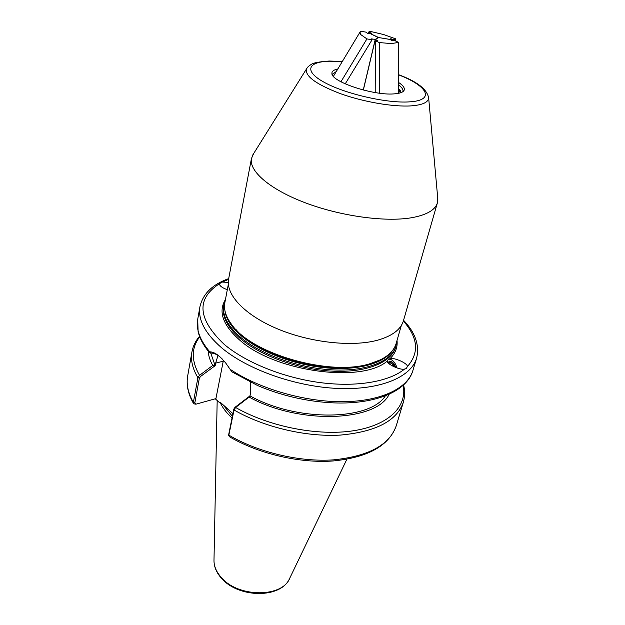 <?xml version="1.0" encoding="UTF-8"?>
<svg xmlns="http://www.w3.org/2000/svg" width="625" height="625" viewBox="0 0 625 625"><rect width="100%" height="100%" fill="white"/><g stroke="black" fill="none" stroke-linecap="round" stroke-linejoin="round"><path stroke-width="0.94" d="M405.516 368.836L404.633 369.016C400.516 370.609 386.008 363.812 387.336 360.945L388.43 359.18L389.953 358.703C393.875 357.086 408.297 363.602 407.336 366.586L406.352 368.484L405.516 368.836M397.031 368.016C395.211 362.258 392.438 359.289 388.711 359.125L388.375 359.219M227.32 289.695C222.844 288.07 220.273 286.375 219.594 284.617L219.477 283.734L221.93 282.047L228.273 282.398M222.242 358.984L220.523 357.414C217.469 354.68 214.398 353.227 211.336 353.07L209.492 352.656L209.773 351.82C212.664 351.836 215.937 353.391 219.586 356.484L225.461 362.656L231.891 371.836L257.477 385.477C280.57 395.305 304.641 401.039 329.688 402.68C373.383 405.367 406.672 392.117 412.875 370.562L416.586 358.242C419.711 345.336 415.367 332.68 403.57 320.281M395.633 367.531C394.273 363.352 392.242 361.211 389.555 361.109L388.07 362.609M215.266 398.797L219.094 402.242L220.633 402.602L232.898 413.633M215.656 363.109L215.172 365.672L200.484 376.508L199.352 378.211L194.812 402.922L196.055 404.148L215.93 398.609L223.234 361.203L215.656 363.109L217.977 355.469M210.688 352.984L215.172 365.672M228.648 434.758L233.844 409.047L235.023 407.289L249.992 395.891L250.555 393.289L250.586 382.336M249.992 395.891C297.094 422.148 370.016 420.734 385.383 395.797M208.195 351.086C208.469 355.727 209.984 360.508 212.727 365.445L214.844 365.758M249.664 395.984L249.086 397.07C299.398 424.953 376.617 421.68 389.188 394.203M195.344 404.195L193.602 403.648L193.383 402.391L197.898 377.672L199.539 375.336L212.727 365.445M249.086 397.07L235.609 407.469L234.039 409.992L228.844 435.125L229.391 436.695C258.562 453.828 299.539 463.414 333.078 460.969C367.953 457.484 389 445.758 396.242 425.797L403.312 402.305C404.969 396.641 405.055 390.844 403.57 384.93M222.859 404.609L232.352 416.258M220.133 402.477C222.578 407.75 226.539 412.922 232 417.977M223.43 360.258L223.234 361.203M403.156 385.312C407.477 406.141 389.219 425.133 353.695 430.719C318.266 436.328 269.234 426.766 235.609 407.469L235.023 407.289M403.312 402.305C396.859 420.898 375.844 431.828 340.273 435.094C306.016 437.125 263.875 427.172 234.039 409.992L233.844 409.047M396.242 425.797C389.641 444.867 368.75 456.219 333.578 459.859C299.703 462.227 258.18 452.422 228.844 435.125L228.664 434.156M228.688 278.617C212.562 284.367 202.984 293.703 199.953 306.633L197.711 319.305C195.93 329.438 199.945 340.281 209.773 351.82L211.336 353.07M199.531 336.32C195.547 340.938 193.016 346.141 191.93 351.945L187.656 376.102C186.188 384.375 188.094 393.133 193.383 402.391L194.812 402.922M199.734 336.852C191.195 347.805 191.133 360.633 199.539 375.336L200.484 376.508M398.625 82.484C403.445 85.672 405.211 88.391 403.922 90.633C402.648 92.484 399.227 93.578 393.648 93.914C372.961 95.594 331.172 81.594 331.914 73.477C331.758 71.32 333.727 69.82 337.82 68.977M402.859 91.695L403.031 90.773C402.992 89.062 401.516 87.148 398.617 85.039M374.281 362.359L368.719 364.211C331.594 376.312 258.805 357.109 235.859 329.383M228.344 284.289L224.852 302.664C223.586 309.391 225.805 316.602 231.5 324.297C251.445 354.055 330.57 376.703 370.391 363.586L380.461 359.789C389.016 355.484 394.242 350.047 396.148 343.477L401.32 325.492M437.68 197.461L437.398 202.828C435.242 210.062 426.562 215.047 411.375 217.773C385.008 222.258 340.43 216.133 305.133 202.742C269.766 189.367 248.852 171.078 251.453 158.523L253.617 153.617M437.398 202.828L403.43 320.758C400.82 329.57 392.164 336.055 377.469 340.227C351.984 347.172 310.031 342.586 277.281 328.773C244.469 314.992 225.5 294.398 228.594 279.109L251.453 158.523M336.273 71.547L332.648 74.008L332.383 74.906M398.688 42.43L395.008 40.703L391.891 40.445L389.602 39.375L378.523 37.531L375.336 39.445L377.867 40.734L375.602 40.828L379.281 42.578L391.328 43.57L398.688 42.43L398.602 93.312M379.281 42.578L379.43 93.18M375.797 92.648L375.602 40.828M375.336 39.445L363.344 90.039M378.617 37.547L389.695 39.359L390.562 38.82L394.203 39.68L395.562 38.812L383.586 34.531L369.953 31.305L368.484 32.141L371.68 33.227L370.719 33.828M395.562 38.812L395.234 40.812M368.312 33.375L368.484 32.141M378.617 37.516L370.727 33.797M394.031 40.711L394.203 39.68M378.422 37.594L370.555 33.75L367.398 33.227L365.766 32.094L360.719 31.25L360.039 32.055L360.664 34.516L366.922 38.906L340.938 81.773M345.234 83.867L372.078 39.758L366.922 38.906M372.078 39.758L371.398 38.891L375.25 39.391L363.258 90.016M378.445 37.477L375.25 39.391M395.234 367.375C394.141 363.93 392.438 362.023 390.133 361.633L388.445 363.078M394.094 366.891L393.289 364.594L390.508 362.727L389.516 364.109M391.492 365.516L393.289 364.594M217.18 400.516L213.992 560.047C213.836 566.164 216.375 572.086 221.602 577.812C238.812 597.828 282.594 597.602 289.797 578.102L346.867 459.273M199.953 306.633C197.773 319.492 204.891 333.125 221.305 347.531C246.953 369.398 295.266 386.641 337.766 388.445C380.336 390.289 411.133 377.125 416.586 358.242M407.336 366.586C419.453 352.953 418.125 337.758 403.359 321M219.477 283.734C196 298.797 197.578 319.016 224.211 344.391C245.758 362.531 283.281 377.719 320.008 382.578C356.75 387.406 389.273 381.648 404.633 369.016M225.445 299.555C217.961 311.695 222.891 325.359 240.234 340.562C275.742 372.047 362.648 383.398 387.336 360.945M225.25 300.578L223.625 306.289C221.773 316.758 227.664 327.789 241.305 339.398C262.047 356.555 300.156 369.859 333.562 371.219C367.023 372.617 391.43 362.32 395.617 347.266L396.734 341.438M223.852 305.055C222.008 315.508 227.914 326.531 241.562 338.125C262.328 355.273 300.461 368.57 333.891 369.953C367.375 371.367 391.781 361.094 395.961 346.062M224.875 310.32C225.875 319.031 231.797 327.914 242.633 336.969C261.859 352.758 296.008 365.391 327.508 367.977C359.031 370.57 384.453 363.094 392.68 350.297M229.977 369.172C258.727 388.648 304.344 401.93 342.562 401.711C380.828 401.5 407.625 388.422 412.875 370.562M232.063 371.922L257.477 385.477M191.93 351.945C190.5 360.008 192.484 368.586 197.898 377.672L199.352 378.211M389.953 358.703C395.414 353.336 397.773 347.25 397.023 340.438M228.547 279.352L222.883 281.875M219.586 356.484L220.523 357.414M400.25 92.898L398.609 88.953M398.633 74.852C427.953 86.008 435.727 100.508 409.18 101.883C387.039 103.422 345.82 94.039 324.836 82.648C303.516 71.266 307.422 61.594 329.891 61.219L342.234 61.641M428.508 96.617L428.641 97.797C428.461 102.289 422.648 104.977 411.195 105.875C393.352 107.086 363.352 101.937 340.07 93.531C315.672 84.125 304.523 75.859 306.625 68.734L307.273 67.734M371.023 33.625L371.125 32.914M391.336 40.188L391.547 38.898M390.414 39.75L390.562 38.82M371.75 39.359L372.055 38.859M289.508 578.703C280.695 598.672 238.977 598.156 221.906 578.734M197.711 319.305L198.117 331.625C199.773 338.586 203.531 345.555 209.406 352.547M187.656 376.102C186.148 384.906 188.094 394.023 193.484 403.453M221.812 578.633C216.688 573.078 214.078 567.102 213.984 560.711M228.641 434.688L228.812 435.906M405.891 368.711L406.352 368.484M398.609 88.688C401.75 92.227 400.078 90.422 401.133 92.586M403.406 91.242L403.922 90.633M342.312 61.508L329.25 61.023C318.844 61.766 312.766 62.953 311.031 64.586C308.695 66.008 307.227 67.391 306.625 68.734L252.609 155.234M398.633 74.703C416.93 81.445 426.93 89.148 428.641 97.797L437.852 199.367M332.102 74.258L331.914 73.477M333.391 76.336L360.039 32.055"/></g></svg>
